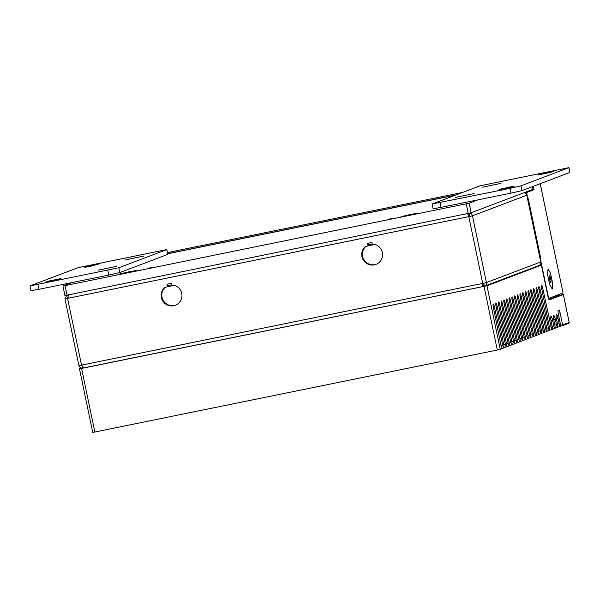 <?xml version="1.0" encoding="UTF-8"?>
<svg xmlns="http://www.w3.org/2000/svg" width="600" height="600" viewBox="0 0 600 600"><rect width="100%" height="100%" fill="white"/><g stroke="black" fill="none" stroke-linecap="round" stroke-linejoin="round"><path stroke-width="0.9" d="M482.827 284.303L483.675 284.13M553.995 296.385L563.385 294.54L569.19 322.507M81.495 368.025L79.463 368.805L81.57 368.438L486.967 285.772L500.25 349.35L501.165 349.005A3.248 0.57 78.5 0 0 501.067 345.75L493.312 307.237A3.248 0.57 -101.5 0 1 493.23 303.983A3.248 0.57 -101.5 0 1 494.385 306.832L502.68 345.142A3.248 0.57 78.5 0 0 503.842 347.993A3.248 0.57 78.5 0 0 503.76 344.737L496.005 306.218A3.248 0.57 -101.5 0 1 495.923 302.962A3.248 0.57 -101.5 0 1 497.077 305.812L505.373 344.123A3.248 0.57 78.5 0 0 506.528 346.972A3.248 0.57 78.5 0 0 506.445 343.718L498.69 305.197A3.248 0.57 -101.5 0 1 498.607 301.942A3.248 0.57 -101.5 0 1 499.77 304.793L508.065 343.103A3.248 0.57 78.5 0 0 509.22 345.952A3.248 0.57 78.5 0 0 509.138 342.697L501.382 304.185A3.248 0.57 -101.5 0 1 501.3 300.923A3.248 0.57 -101.5 0 1 502.455 303.772L510.75 342.082A3.248 0.57 78.5 0 0 511.912 344.933A3.248 0.57 78.5 0 0 511.83 341.678L504.075 303.165A3.248 0.57 -101.5 0 1 503.993 299.91A3.248 0.57 -101.5 0 1 505.147 302.752L513.442 341.062A3.248 0.57 78.5 0 0 514.597 343.913A3.248 0.57 78.5 0 0 514.515 340.657L506.76 302.145A3.248 0.57 -101.5 0 1 506.678 298.89A3.248 0.57 -101.5 0 1 507.84 301.733L516.135 340.043A3.248 0.57 78.5 0 0 517.29 342.892A3.248 0.57 78.5 0 0 517.207 339.638L509.452 301.125A3.248 0.57 -101.5 0 1 509.37 297.87A3.248 0.57 -101.5 0 1 510.525 300.712L518.82 339.022A3.248 0.57 78.5 0 0 519.982 341.873A3.248 0.57 78.5 0 0 519.9 338.618L512.145 300.105A3.248 0.57 -101.5 0 1 512.055 296.85A3.248 0.57 -101.5 0 1 513.217 299.692L521.513 338.002A3.248 0.57 78.5 0 0 522.668 340.853A3.248 0.57 78.5 0 0 522.585 337.597L514.83 299.085A3.248 0.57 -101.5 0 1 514.748 295.83A3.248 0.57 -101.5 0 1 515.91 298.673L524.205 336.983A3.248 0.57 78.5 0 0 525.36 339.832A3.248 0.57 78.5 0 0 525.278 336.577L517.523 298.065A3.248 0.57 -101.5 0 1 517.44 294.81A3.248 0.57 -101.5 0 1 518.595 297.66L526.89 335.962A3.248 0.57 78.5 0 0 528.053 338.812A3.248 0.57 78.5 0 0 527.963 335.558L520.215 297.045A3.248 0.57 -101.5 0 1 520.125 293.79A3.248 0.57 -101.5 0 1 521.287 296.64L529.582 334.942A3.248 0.57 78.5 0 0 530.737 337.793A3.248 0.57 78.5 0 0 530.655 334.538L522.9 296.025A3.248 0.57 -101.5 0 1 522.817 292.77A3.248 0.57 -101.5 0 1 523.98 295.62L532.268 333.923A3.248 0.57 78.5 0 0 533.43 336.772A3.248 0.57 78.5 0 0 533.347 333.517L525.592 295.005A3.248 0.57 -101.5 0 1 525.51 291.75A3.248 0.57 -101.5 0 1 526.665 294.6L534.96 332.91A3.248 0.57 78.5 0 0 536.123 335.752A3.248 0.57 78.5 0 0 536.033 332.498L528.278 293.985A3.248 0.57 -101.5 0 1 528.195 290.73A3.248 0.57 -101.5 0 1 529.357 293.58L537.653 331.89A3.248 0.57 78.5 0 0 538.808 334.733A3.248 0.57 78.5 0 0 538.725 331.478L530.97 292.965A3.248 0.57 -101.5 0 1 530.888 289.71A3.248 0.57 -101.5 0 1 532.043 292.56L540.338 330.87A3.248 0.57 78.5 0 0 541.5 333.712A3.248 0.57 78.5 0 0 541.418 330.457L533.662 291.945A3.248 0.57 -101.5 0 1 533.58 288.69A3.248 0.57 -101.5 0 1 534.735 291.54L543.03 329.85A3.248 0.57 78.5 0 0 544.192 332.692A3.248 0.57 78.5 0 0 544.102 329.438L536.347 290.925A3.248 0.57 -101.5 0 1 536.265 287.67A3.248 0.57 -101.5 0 1 537.428 290.52L545.722 328.83A3.248 0.57 78.5 0 0 546.877 331.673A3.248 0.57 78.5 0 0 546.795 328.418L539.04 289.905A3.248 0.57 -101.5 0 1 538.957 286.65A3.248 0.57 -101.5 0 1 540.112 289.5L548.408 327.81A3.248 0.57 78.5 0 0 549.57 330.66A3.248 0.57 78.5 0 0 549.487 327.405L541.732 288.885A3.248 0.57 -101.5 0 1 541.65 285.63A3.248 0.57 -101.5 0 1 542.805 288.48L551.1 326.79A3.248 0.57 78.5 0 0 552.255 329.64A3.248 0.57 78.5 0 0 552.173 326.385L551.107 321.067A4.657 0.818 -101.5 0 1 550.987 316.403A4.657 0.818 -101.5 0 1 552.645 320.483L553.793 325.77A3.248 0.57 78.5 0 0 554.947 328.62A3.248 0.57 78.5 0 0 554.865 325.365L553.793 320.048A4.657 0.818 -101.5 0 1 553.673 315.382A4.657 0.818 -101.5 0 1 555.338 319.462L556.477 324.75A3.248 0.57 78.5 0 0 557.64 327.6A3.248 0.57 78.5 0 0 557.558 324.345L556.485 319.028A4.657 0.818 -101.5 0 1 556.365 314.362A4.657 0.818 -101.5 0 1 558.023 318.442L559.17 323.73A3.248 0.57 78.5 0 0 560.325 326.58A3.248 0.57 78.5 0 0 560.243 323.325L558.263 313.5A3.248 0.57 -101.5 0 1 558.165 310.245L558.908 309.968A3.248 0.57 -101.5 0 1 558.923 309.96A3.248 0.57 -101.5 0 1 560.107 312.938L562.635 325.02L562.245 325.74L560.52 326.093L562.245 325.74M500.25 349.35L497.317 350.025L484.035 286.447M81.57 368.438L94.852 432.015L92.775 432.36M560.528 325.447L569.197 322.53L563.347 294.555L549.36 299.858A3.9 0.682 -101.5 0 1 549.345 299.865A3.9 0.682 -101.5 0 1 547.92 296.288L541.41 265.132L538.523 265.725M553.35 296.632L558.84 295.612L548.888 299.385M486.967 285.772L541.41 265.132M482.812 285.697L483.915 285.278M94.852 432.015L497.317 350.025M568.8 323.265L569.197 322.53A0.652 0.637 69.2 0 1 568.8 323.265L562.26 325.74M382.327 252.48A10.56 10.395 69.2 0 1 375.885 264.428A10.56 10.395 69.2 0 1 365.355 246.495L368.055 245.94L367.522 243.397L371.91 242.505L372.442 245.048L375.142 244.5A10.56 10.395 69.2 0 1 382.327 252.48M365.67 246.428A10.56 10.395 -110.8 0 0 376.095 264.345M181.725 293.347A10.56 10.395 69.2 0 1 175.282 305.295A10.56 10.395 69.2 0 1 164.752 287.362L167.453 286.808L166.92 284.265L171.308 283.373L171.84 285.915L174.54 285.368A10.56 10.395 69.2 0 1 181.725 293.347M165.067 287.295A10.56 10.395 -110.8 0 0 175.493 305.212M376.215 264.293A10.56 10.395 69.2 0 1 365.85 246.39M368.475 245.737L372.42 244.935M175.613 305.16A10.56 10.395 69.2 0 1 165.248 287.257M167.873 286.605L171.817 285.803M166.92 284.265A4.223 0.735 78.5 0 0 167.67 285.638A4.223 0.735 78.5 0 0 167.767 285.66L168.12 286.553M167.67 285.638L167.88 286.65L167.453 286.808M468.877 213.285L469.957 216.308L472.463 215.798L468.787 216.638L67.582 298.373L68.565 294.765M83.438 367.837L82.92 368.032C80.918 368.257 79.59 367.433 78.93 365.565L81.532 365.13L67.582 298.373L64.942 298.83L68.017 298.207M66.87 295.185L64.988 298.808M67.672 295.02L67.845 295.868M68.183 297.457L67.492 298.298M82.92 368.032L82.762 367.267M83.843 367.882L482.835 286.597L83.843 367.882L81.532 365.13L482.737 283.395L482.827 286.597M483.105 283.32L482.835 286.597M524.197 192.645A3.248 3.195 69.2 0 1 526.8 195.202L472.463 215.798C471.938 213.877 470.73 213.007 468.855 213.18M540.743 261.96A3.248 3.195 69.2 0 1 538.763 265.635L484.125 286.298C485.925 285.743 486.69 284.498 486.405 282.555L540.743 261.96L526.8 195.202M484.125 286.298L483.9 283.065M469.957 216.308L468.787 216.638L482.737 283.395L486.405 282.555L472.463 215.798M467.595 213.548L469.222 216.472M467.558 213.48L468.787 216.638M367.522 243.397A4.223 0.735 78.5 0 0 368.272 244.77L368.483 245.782L368.055 245.94M368.272 244.77A4.223 0.735 78.5 0 0 368.37 244.792L368.722 245.685M482.888 283.875L483.743 283.702M552.225 289.087L552.645 283.478L550.537 273.382L548.002 268.897L547.582 274.507L549.69 284.603L552.225 289.087M540.202 259.373L540.915 259.147L540.195 259.343M533.362 186.3L534.075 189.697L527.077 192.353A3.248 0.57 78.5 0 0 527.205 195.735L527.865 198.915L528.3 198.75L540.915 259.147M531.495 189.877L534.075 189.697M531.562 190.208L524.737 192.795M524.79 192.817L527.077 192.353M540.487 259.312L547.987 295.237A3.248 0.57 78.5 0 0 549.18 298.215A3.248 0.57 78.5 0 0 549.195 298.207L563.055 292.95L540.195 183.705M549.518 279.218A3.57 0.622 -101.5 0 1 549.382 275.498A3.57 0.622 -101.5 0 1 550.702 278.767A3.57 0.622 -101.5 0 1 550.845 282.487A3.57 0.622 -101.5 0 1 549.518 279.218M129.083 271.778L136.343 270.525L118.86 274.178L129.083 271.778M387.143 219.577L391.418 218.58L387.143 219.577M148.92 268.11L153.203 267.105L148.92 268.11M411.18 214.312L418.44 213.053L400.957 216.705L411.18 214.312M71.843 282.6L62.963 285.96L65.04 285.615L469.185 203.205L471.173 212.745L532.612 189.458L532.058 186.795M455.303 195.188L167.745 253.77M65.04 285.615L67.035 295.155L64.957 295.5M67.035 295.155L468.24 213.42L466.245 203.88M471.173 212.745L468.24 213.42M469.185 203.205L478.058 199.845M126.285 272.843L119.812 273.968L135.39 270.712L126.285 272.843M127.11 272.603L129.983 271.695L122.55 273.413M127.05 272.295L126.427 272.737M126.382 272.543L122.535 273.33M408.382 215.37L417.487 213.248L408.382 215.37M409.207 215.13L412.08 214.23L404.647 215.947M409.147 214.822L408.525 215.272M408.48 215.077L404.632 215.858M124.89 259.98L143.828 256.087L124.89 259.98M97.988 270.18L116.925 266.28L97.988 270.18M88.133 266.055L84.817 267.33L90.653 266.295L100.762 263.452L88.133 266.055L88.282 266.767M60.863 278.587L57.63 279.81L45.008 282.42L48.323 281.145L60.863 278.587M118.845 267.765L166.86 249.54L78.015 267.69L30 285.915L118.845 267.765L119.835 272.535L167.715 254.392L166.718 249.623M166.86 249.54L167.715 254.392M119.835 272.535L108.817 275.062L107.828 270.293M37.928 284.535L38.925 289.305L108.817 275.062M38.925 289.305L30.997 290.685L30 285.915M474.12 193.553L455.183 197.468L474.12 193.553M501.015 183.352L482.077 187.275L501.015 183.352M510.87 187.477L514.192 186.203L508.35 187.238L498.24 190.087L510.87 187.477M538.14 174.945L541.373 173.722L554.002 171.113L550.68 172.387L538.155 175.005M480.165 185.767L432.143 203.993L509.97 188.37L520.987 185.843L569.002 167.618L480.165 185.767M440.07 202.612L441.067 207.375L510.967 193.14L509.97 188.37M441.067 207.375L433.14 208.763L432.143 203.993M569.002 167.618L569.865 172.462L568.868 167.692M520.987 185.843L521.985 190.613L569.865 172.462M521.985 190.613L510.967 193.14M559.17 323.73L557.498 324.067M558.023 318.442L556.433 318.765M556.477 324.75L554.812 325.087M555.338 319.462L553.74 319.785M553.793 325.77L552.12 326.108M552.645 320.483L551.055 320.805M551.1 326.79L549.428 327.127M542.805 288.48L541.695 288.705M548.408 327.81L546.743 328.147M540.112 289.5L539.002 289.725M545.722 328.83L544.05 329.168M537.428 290.52L536.317 290.745M543.03 329.85L541.357 330.188M534.735 291.54L533.625 291.765M540.338 330.87L538.673 331.207M532.043 292.56L530.933 292.785M537.653 331.89L535.98 332.228M529.357 293.58L528.248 293.805M534.96 332.91L533.287 333.248M526.665 294.6L525.555 294.825M532.268 333.923L530.602 334.267M523.98 295.62L522.862 295.845M529.582 334.942L527.91 335.288M521.287 296.64L520.178 296.865M526.89 335.962L525.225 336.308M518.595 297.66L517.485 297.885M524.205 336.983L522.533 337.327M515.91 298.673L514.8 298.905M521.513 338.002L519.84 338.347M513.217 299.692L512.107 299.925M518.82 339.022L517.155 339.368M510.525 300.712L509.415 300.945M516.135 340.043L514.463 340.38M507.84 301.733L506.73 301.957M513.442 341.062L511.77 341.4M505.147 302.752L504.037 302.978M510.75 342.082L509.085 342.42M502.455 303.772L501.345 303.998M508.065 343.103L506.393 343.44M499.77 304.793L498.66 305.017M505.373 344.123L503.7 344.46M497.077 305.812L495.967 306.038M502.68 345.142L501.015 345.48M494.385 306.832L493.275 307.058M560.107 312.938L558.232 313.32M167.767 285.66L171.623 284.88M368.37 244.792L372.225 244.013M456 194.925L167.715 253.65M462.405 192.495L167.49 252.577L462.412 192.495M48.472 281.858L48.323 281.145M541.523 174.435L541.373 173.722M501.713 189.525L501.562 188.812M557.64 327.6L555.143 328.11M554.947 328.62L552.45 329.123M552.255 329.64L549.765 330.142M549.57 330.66L547.072 331.163M546.877 331.673L544.38 332.183M544.192 332.692L541.695 333.202M541.5 333.712L539.002 334.222M538.808 334.733L536.31 335.243M536.123 335.752L533.625 336.263M533.43 336.772L530.933 337.282M530.737 337.793L528.24 338.303M528.053 338.812L525.555 339.322M525.36 339.832L522.862 340.343M522.668 340.853L520.178 341.362M519.982 341.873L517.485 342.382M517.29 342.892L514.793 343.403M514.597 343.913L512.107 344.423M511.912 344.933L509.415 345.442M509.22 345.952L506.722 346.455M506.528 346.972L504.037 347.475M503.842 347.993L501.345 348.495M79.463 368.805L92.745 432.382M560.325 326.58L557.835 327.09M78.885 365.587L64.942 298.83M540.232 183.697L563.055 292.95M532.65 189.435L532.095 186.78M64.92 295.522L62.925 285.983"/></g></svg>
